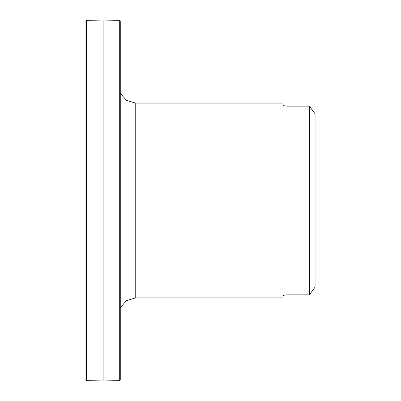 <?xml version="1.0" encoding="UTF-8"?>
<svg xmlns="http://www.w3.org/2000/svg" width="401" height="401" viewBox="0 0 401 401"><rect width="100%" height="100%" fill="white"/><g stroke="black" fill="none" stroke-linecap="round" stroke-linejoin="round"><path stroke-width="0.6" d="M315.066 113.814L309.341 106.13L315.066 113.814L315.066 287.186L309.341 294.87L309.341 106.13L287.567 106.13C284.765 106.029 283.236 105.679 282.986 105.077L283.186 105.358M283.457 105.513L283.883 105.674M284.339 105.799L284.991 105.929M285.612 106.014L286.379 106.09M283.457 295.487L282.986 295.923C283.231 295.321 284.76 294.971 287.567 294.87L286.379 294.91M285.612 294.986L284.991 295.071M284.339 295.201L283.883 295.326M282.986 105.077L282.986 103.107L135.754 103.107L135.754 297.893L282.986 297.893L282.986 295.923M287.567 294.87L309.341 294.87L315.066 287.186M86.501 20.351L85.934 20.922L85.934 380.078L86.501 380.649L86.501 20.351L103.097 20.05L119.698 20.351L119.698 380.649L120.265 380.078L120.265 20.922L119.698 20.351M86.501 380.649L103.097 380.95L103.097 20.05M135.754 297.893L126.606 300.529L120.265 307.627M135.754 103.107L126.606 100.471L120.265 93.373M103.097 380.95L119.698 380.649"/></g></svg>
